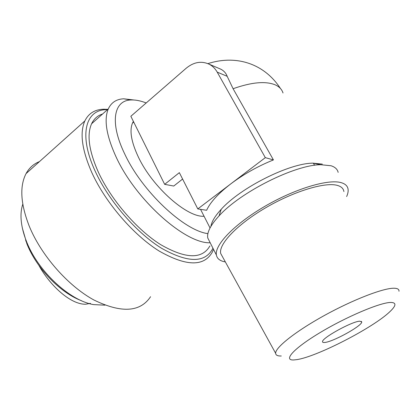 <?xml version="1.0" encoding="UTF-8"?>
<svg xmlns="http://www.w3.org/2000/svg" width="420" height="420" viewBox="0 0 420 420"><rect width="100%" height="100%" fill="white"/><g stroke="black" fill="none" stroke-linecap="round" stroke-linejoin="round"><path stroke-width="0.63" d="M90.463 303.356L85.575 304.232C69.904 304.474 49.408 284.555 38.908 265.414M39.475 161.595C33.684 163.853 29.211 167.864 26.056 173.618C19.504 186.275 20.554 203.747 29.2 226.044C41.144 255.36 67.893 285.789 93.802 299.938C121.286 313.357 140.212 312.286 150.565 296.714M213.512 249.322L212.242 252.257C203.863 266.821 186.128 266.396 159.054 250.982C133.387 234.948 105.52 202.629 91.88 172.72C81.931 150.014 79.585 132.752 84.845 120.939C88.573 113.379 94.847 109.473 103.667 109.221L107.803 109.352M212.951 248.215C205.306 263.13 188.207 263.167 161.648 248.32C136.463 232.827 108.854 201.012 95.356 171.538C78.298 135.035 85.496 109.562 106.481 109.704L107.431 109.688M22.785 204.199C19.698 213.523 20.606 225.104 25.515 238.933L26.596 241.731C38.136 271.493 69.867 300.725 93.634 304.61L104.906 305.167M209.906 245.926C202.136 259.445 185.703 259.003 160.613 244.608C136.852 229.682 111.074 199.804 98.327 172.095C88.956 150.906 86.704 134.799 91.581 123.779C93.949 118.813 97.608 115.558 102.559 114.02M210.194 242.771C185.477 243.978 135.781 200.083 116.13 157.017C106.397 135.728 103.782 119.7 108.287 108.927C111.248 102.538 116.366 99.162 123.632 98.8L133.88 99.992M22.328 228.023L26.906 243.831C36.472 268.217 60.412 292.919 81.533 300.725M207.9 233.636C184.07 230.664 142.128 191.447 124.787 154.103C109.363 122.546 113.767 100.28 130.972 99.981C135.487 99.766 140.564 100.758 146.197 102.958M204.067 216.253C187.121 217.591 152.539 187.189 138.411 157.143C131.329 142.118 129.344 130.788 132.463 123.144L133.392 121.412M210.924 226.37C211.649 221.645 215.082 215.953 221.225 209.291C240.419 187.74 289.228 163.191 312.947 163.159L322.308 164.115M220.967 69.263C223.97 70.864 226.039 73.217 227.178 76.309L233.09 88.725L273.436 159.925C257.948 166.173 243.721 174.163 230.759 183.897C218.174 193.62 210.137 202.414 206.64 210.278L197.799 208.929L179.345 172.652L164.661 184.343L130.846 116.288L186.212 68.213C193.73 62.06 201.369 60.721 209.123 64.192C212.478 65.919 215.171 68.565 217.208 72.13L265.325 157.642L197.799 208.929M209.8 241.983L207.764 237.967C206.803 232.475 210.567 225.12 219.046 215.906C240.235 192.224 294.798 164.782 320.806 164.724L331.034 165.753C335.076 167.039 337.449 169.25 338.153 172.389M225.341 261.912C220.085 261.041 217.103 258.741 216.395 255.014C214.431 245.149 234.176 224.275 264.348 206.624C294.462 188.932 328.094 178.799 341.129 182.642C345.109 183.776 347.403 185.834 348.007 188.822C348.432 191.021 347.975 193.594 346.642 196.534M281.274 355.997C277.631 356.102 275.756 355.205 275.646 353.299C275.189 347.634 295.344 331.517 324.082 315.651C352.774 299.775 383.465 287.947 394.102 288.225C397.519 288.293 399.147 289.301 398.995 291.26M222.484 256.725L220.726 253.523C218.395 244.466 236.612 224.91 264.863 208.257C293.05 191.562 324.844 181.834 337.265 185.372C341.245 186.464 343.455 188.533 343.901 191.572M359.835 321.179L361.73 321.983C362.234 325.742 333.155 341.817 324.818 342.457C323.274 342.641 322.513 342.384 322.534 341.696C321.599 338.147 352.186 321.274 359.835 321.179M296.483 359.672L293.858 359.945C282.875 360.628 293.407 348.621 319.82 332.761C346.106 316.895 380.042 302.521 390.663 302.447C396.548 302.51 396.312 305.571 389.944 311.619C373.196 327.847 316.155 357.116 296.483 359.672M182.6 179.051L173.759 186.039L164.661 184.343M314.606 165.291L313.341 163.149M273.436 159.925L265.325 157.642M283.012 92.998C281.92 89.434 279.347 86.725 275.294 84.882C265.645 80.903 251.575 82.183 233.09 88.725M227.178 76.309L217.208 72.13M26.056 173.618L84.845 120.939M106.481 109.704L103.667 109.221M91.581 123.779L108.287 108.927M25.883 241.18L25.515 238.933M130.972 99.981L123.632 98.8M132.463 123.144L133.718 122.068M200.545 209.349L210.037 227.96M221.225 209.291L219.046 215.906M312.947 163.159L320.806 164.724M207.764 237.967L216.395 255.014M275.646 353.299L220.726 253.523M361.73 321.983L361.379 321.358M207.916 63.635C234.502 54.962 263.335 62.281 280.429 88.468M220.967 69.258L209.123 64.192"/></g></svg>
